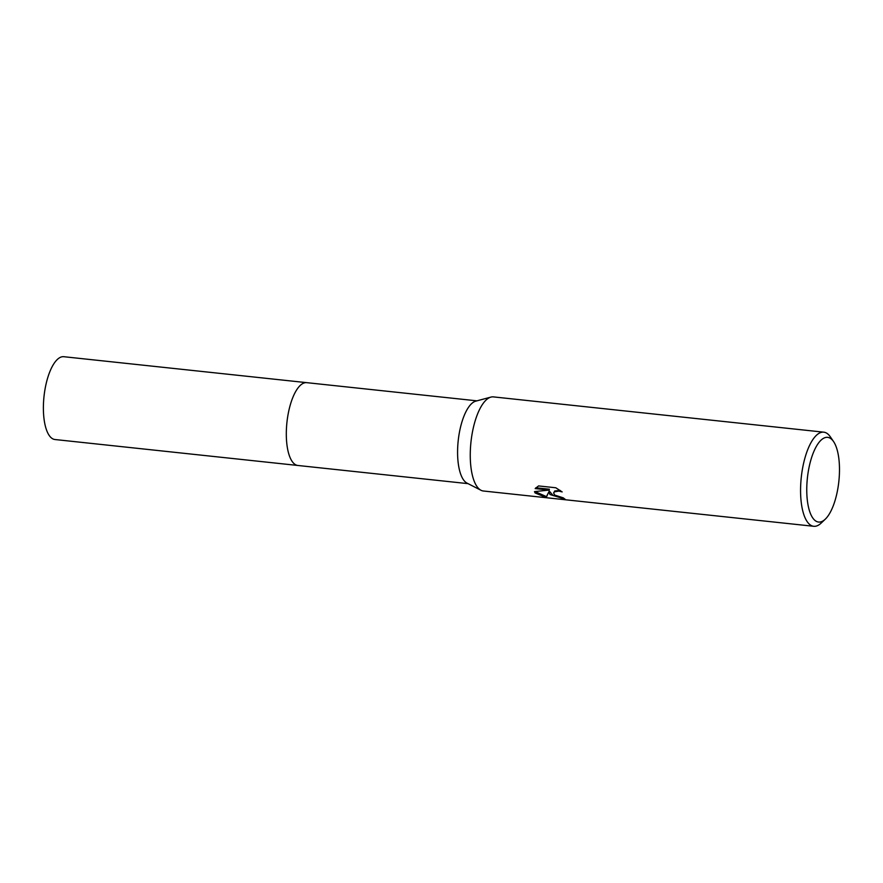<?xml version="1.0" encoding="UTF-8"?>
<svg xmlns="http://www.w3.org/2000/svg" width="883" height="883" viewBox="0 0 883 883"><rect width="100%" height="100%" fill="white"/><g stroke="black" fill="none" stroke-linecap="round" stroke-linejoin="round"><path stroke-width="1.32" d="M825.263 519.193L821.135 523.111A47.329 17.572 -83.9 0 1 813.729 526.29L483.409 491.003A47.329 17.572 -83.9 0 1 480.992 490.275L467.03 483.122A41.644 15.464 -83.9 0 1 463.63 480.021A41.644 15.464 -83.9 0 1 458.873 435.584A41.644 15.464 -83.9 0 1 475.794 401.136L490.948 397.096A47.329 17.572 -83.9 0 1 493.465 396.897L823.784 432.173A47.329 17.572 -83.9 0 1 830.064 436.445A47.329 17.572 -83.9 0 1 830.351 436.853L833.563 441.555A42.594 15.817 -83.9 0 1 838.85 481.378A42.594 15.817 -83.9 0 1 825.263 519.193A42.594 15.817 -83.9 0 1 812.945 518.222A42.594 15.817 -83.9 0 1 810.307 462.008A42.594 15.817 -83.9 0 1 833.298 441.191A42.594 15.817 -83.9 0 1 833.563 441.555M298.112 465.496A41.644 15.464 -83.9 0 1 297.88 465.473A41.644 15.464 -83.9 0 1 292.361 461.721A41.644 15.464 -83.9 0 1 288.079 414.414A41.644 15.464 -83.9 0 1 306.732 382.659A41.644 15.464 -83.9 0 1 306.964 382.681M480.992 490.275A47.329 17.572 -83.9 0 1 477.129 486.743A47.329 17.572 -83.9 0 1 471.721 436.246A47.329 17.572 -83.9 0 1 490.948 397.096M549.954 494.524L548.906 491.743L546.224 497.526L535.087 492.935L534.491 491.61L549.149 490.076L535.175 488.586L538.553 485.926L555.793 487.769L562.162 491.908L558.84 491.103L554.48 491.842L553.641 492.924L554.579 495.021L563.31 497.869A47.329 17.572 96.1 0 0 565.021 499.127L549.954 494.524M813.729 526.29A47.329 17.572 -83.9 0 1 807.448 522.03A47.329 17.572 -83.9 0 1 802.581 468.266A47.329 17.572 -83.9 0 1 823.784 432.173M535.01 491.566L546.467 496.632L548.906 491.743M546.467 496.632L546.224 497.526M535.86 487.769L549.381 489.204L549.149 490.076M549.138 490.882L553.166 495.584L563.486 498.034M553.641 492.924L554.712 490.981L560.131 490.396M306.732 382.659A41.644 15.464 -83.9 0 0 289.779 406.765A41.644 15.464 -83.9 0 0 297.88 465.473L54.967 439.524A41.644 15.464 -83.9 0 1 46.854 380.816A41.644 15.464 -83.9 0 1 63.819 356.71L476.908 400.838M297.88 465.473L468.067 483.652"/></g></svg>
